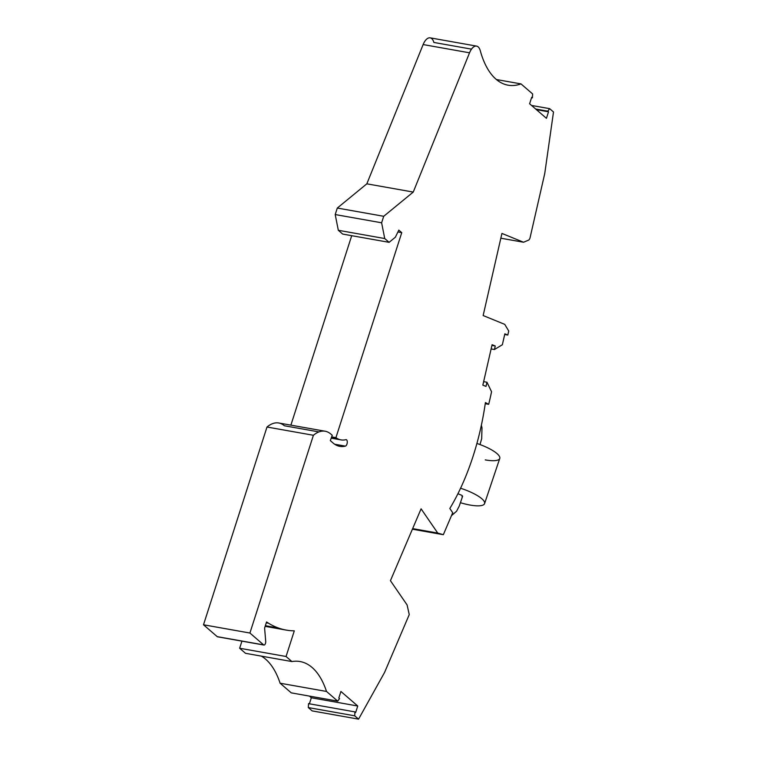 <?xml version="1.0" encoding="UTF-8"?>
<svg xmlns="http://www.w3.org/2000/svg" width="757" height="757" viewBox="0 0 757 757"><rect width="100%" height="100%" fill="white"/><g stroke="black" fill="none" stroke-linecap="round" stroke-linejoin="round"><path stroke-width="1.14" d="M217.902 636.76A2.631 1.259 -79.9 0 1 217.543 636.807A2.631 1.259 -79.9 0 1 217.221 636.646L203.501 624.78L266.994 427.024A46.073 21.991 -79.9 0 1 278.765 422.993A46.073 21.991 -79.9 0 1 284.377 425.765L318.952 431.916M290.887 425.141L351.712 235.682M335.209 214.553L337.3 208.043L366.833 183.828L423.135 44.559L469.539 52.81L413.246 192.07L383.714 216.294L381.623 222.795L335.209 214.553L338.313 230.289L342.703 234.083L389.117 242.335L395.362 237.215L398.816 230.119L401.749 232.654L335.928 437.641L331.67 436.884M423.135 44.559A13.162 6.283 -79.9 0 1 430.156 37.85A13.162 6.283 -79.9 0 1 433.865 42.449L471.507 49.139M354.929 711.892L308.525 703.65L308.298 707.577L312.149 710.899L358.563 719.15L354.711 715.819L354.929 711.892L355.658 712.517L357.749 706.016L340.915 691.463L338.824 697.973L339.552 698.597L337.698 701.124L291.284 692.873L280.099 683.211A98.732 47.133 -79.9 0 0 261.335 656.12M309.405 696.09L311.335 697.765L309.395 703.802M241.937 641.141L239.647 648.247L245.505 653.31L291.918 661.561A98.732 47.133 -79.9 0 1 300.084 661.542A98.732 47.133 -79.9 0 1 326.513 691.453L337.698 701.124M335.928 437.641A48.051 22.937 -79.9 0 0 340.972 439.883A48.051 22.937 -79.9 0 0 345.873 439.685A3.293 1.571 -79.9 0 1 346.204 439.666A3.293 1.571 -79.9 0 1 347.226 442.836A3.293 1.571 -79.9 0 1 345.391 446.128A54.636 26.079 -79.9 0 1 339.817 446.365A54.636 26.079 -79.9 0 1 333.165 443.072L330.298 440.593L332.266 435.294L330.781 434.016A46.073 21.991 -79.9 0 0 325.169 431.235A46.073 21.991 -79.9 0 0 313.407 435.275L249.914 633.032L263.635 644.888A2.631 1.259 -79.9 0 0 263.956 645.049A2.631 1.259 -79.9 0 0 265.716 641.387L264.6 628.064L266.559 621.961L268.48 623.2A211.288 100.861 -79.9 0 0 286.278 630.098A211.288 100.861 -79.9 0 0 294.303 630.846L286.061 656.499L291.918 661.561M412.395 529.2L443.337 534.697L437.745 533.07L421.091 508.827L390.432 580.685L407.086 604.928L409.253 614.589L384.565 672.453L358.563 719.15M443.337 534.697L452.714 512.716L449.819 508.496A157.976 75.416 -79.9 0 0 485.407 402.563L488.681 404.323L485.237 403.718M491.123 348.939L494.453 349.526L495.258 345.996L492.088 344.7L482.852 385.124L486.013 386.411L486.969 382.247L491.558 391.729A157.976 75.416 -79.9 0 1 488.681 404.323M494.453 349.526L502.355 344.738L504.853 333.837L507.815 335.048L508.732 331.008L504.749 324.365L483.146 315.546L501.929 233.421L523.532 242.24L528.518 240.158A3.293 1.571 100.1 0 0 530.099 237.584L544.737 173.58L553.499 111.989L549.648 108.658L547.803 111.175L535.691 109.027M531.546 97.729L532.417 97.89L531.698 97.256L529.607 103.766L546.44 118.319L548.522 111.809L547.803 111.175M532.417 97.89L532.635 93.953L521.005 83.904A98.732 47.133 -79.9 0 1 508.089 85.191A98.732 47.133 -79.9 0 1 480.279 50.7A13.162 6.283 -79.9 0 0 476.569 46.101L430.156 37.85M469.539 52.81A13.162 6.283 -79.9 0 1 476.569 46.101M389.117 242.335L384.726 238.54L381.623 222.795M239.647 648.247L286.061 656.499M278.491 628.036L265.357 625.698M326.513 691.453L280.099 683.211M308.298 707.577L354.711 715.819M437.745 533.07L412.65 528.613M495.258 345.996L491.927 345.4M504.701 334.49L507.815 335.048M521.005 83.904L496.403 79.532M366.833 183.828L413.246 192.07M383.714 216.294L337.3 208.043M384.726 238.54L338.313 230.289M401.749 232.654L397.917 231.973M313.407 435.275L266.994 427.024M203.501 624.78L249.914 633.032M268.48 623.2L266.284 622.812M548.522 111.809L536.41 109.651M531.537 105.441L549.648 108.658M523.532 242.24L500.831 238.209M486.969 382.247L483.638 381.651M485.237 459.896A26.325 6.917 -161.4 0 0 499.762 458.439A26.325 6.917 -161.4 0 0 476.91 443.46M460.436 502.714A26.325 6.917 -161.4 0 0 470.059 505.051A26.325 6.917 -161.4 0 0 484.584 503.594A26.325 6.917 -161.4 0 0 460.578 488.237M457.928 493.715L461.902 495.371L462.603 496.214L461.988 496.639M357.749 706.016L311.335 697.765M336.449 438.01L331.575 437.139M345.391 446.128L334.67 444.227M263.635 644.888L217.221 636.646M340.972 439.883L331.206 438.152M286.278 630.098L265.149 626.342M263.956 645.049L217.543 636.807M481.367 425.207L481.991 427.828L481.689 438.663L479.995 444.548M499.762 458.439L484.584 503.594M462.593 496.318L459.244 506.111L456.575 511.23L451.446 515.687M325.169 431.235L278.765 422.993"/></g></svg>

